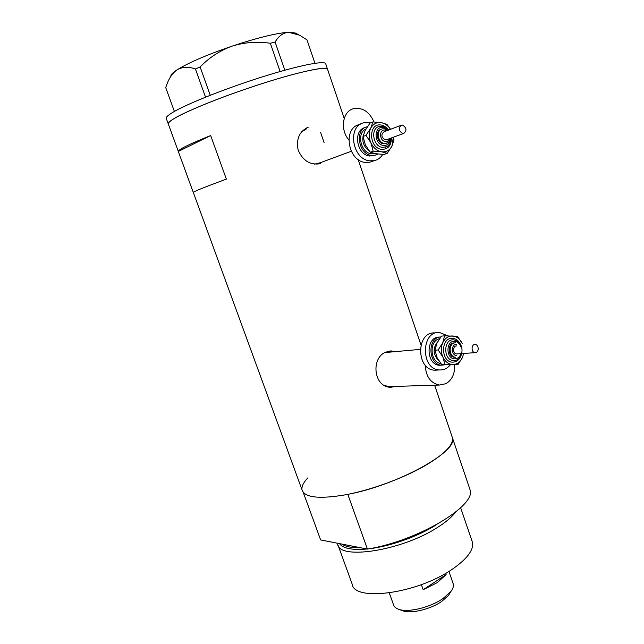 <?xml version="1.0" encoding="UTF-8"?>
<svg xmlns="http://www.w3.org/2000/svg" width="644" height="644" viewBox="0 0 644 644"><rect width="100%" height="100%" fill="white"/><g stroke="black" fill="none" stroke-linecap="round" stroke-linejoin="round"><path stroke-width="0.97" d="M373.995 121.966C369.358 111.662 362.548 107.234 353.556 108.675L353.282 108.755C342.552 111.476 339.863 129.661 348.798 139.812M306.568 128.824L301.424 131.964M314.61 164.131L320.293 162.731M425.265 365.204C425.845 376.603 430.578 383.212 439.466 385.04L445.946 383.695C452.104 379.904 454.994 373.657 454.616 364.939M384.371 385.394L388.815 386.617L391.319 386.537M305.981 128.212L308.17 127.303C299.412 131.239 296.063 138.806 298.124 149.996C302.664 160.412 309.772 165.033 319.44 163.85L320.656 163.512M394.12 351.431L391.246 350.932L385.684 352.147C370.662 358.088 373.625 387.141 390.57 387.286L396.414 386.384M392.462 351.568L389.04 351.077M193.281 192.427C193.796 191.485 204.816 187.05 226.358 179.129L210.677 135.546C189.231 144.159 178.436 149.464 178.308 151.453L193.281 192.427M193.305 192.411L302.108 490.084C304.862 497.699 319.513 499.245 346.053 494.721C371.532 489.859 403.305 478.186 424.863 465.813C444.239 454.334 453.457 445.068 452.507 438.001L451.983 436.447M168.374 124.187C167.295 121.378 179.773 114.592 205.806 103.837C231.043 93.613 265.159 82.054 290.219 75.211C312.879 69.141 325.309 67.097 327.49 69.085L327.691 69.657L327.49 69.085C325.453 66.284 299.452 71.734 264.008 82.996C228.612 94.217 190.753 109.126 176.037 117.425C170.064 120.798 167.512 123.044 168.374 124.187L178.308 151.372M210.677 135.546L178.308 151.453M390.988 387.31L394.394 386.44M420.202 349.386L384.862 352.574M453.803 360.519L453.795 360.511C462.819 361.01 466.586 342.552 453.642 339.847M325.816 64.118L325.606 63.506C323.497 60.52 297.415 65.801 261.923 77.014C226.479 88.196 188.62 103.209 173.944 111.686C167.995 115.123 165.46 117.45 166.353 118.657L168.205 123.737M205.533 97.155L195.422 68.964L200.123 66.96C209.147 57.606 219.821 50.659 232.146 46.118C244.527 42.295 257.254 41.337 270.335 43.253L275.117 42.053C278.498 36.12 282.982 32.852 288.552 32.256L299.629 35.219L306.987 39.856L314.956 63.289M200.123 66.96L210.25 95.272M280.124 71.524L270.335 43.253M275.117 42.053L284.841 70.196M174.387 111.428L165.717 87.616L166.748 84.742C169.171 77.964 172.6 73.014 177.02 69.874C182.316 66.791 188.451 66.485 195.422 68.964M170.869 75.984C170.902 74.567 172.954 72.531 177.02 69.874C188.475 62.742 206.853 54.82 232.146 46.118C257.447 37.771 276.252 33.15 288.552 32.256L295.113 32.957L298.607 34.712M339.469 543.616C343.043 548.495 352.236 550.29 367.048 549.002M369.036 548.785C389.636 546.466 417.352 536.702 435.304 525.44L437.026 524.353M455.445 512.246C451.766 517.188 445.656 522.332 437.107 527.694C401.445 550.829 338.752 560.296 337.649 544.108L337.48 543.23M471.899 540.727L472.471 542.385C473.879 550.097 466.94 559.193 451.637 569.666C416.62 593.8 353.886 601.899 352.147 584.052L338.084 545.315M452.507 438.001C458.262 451.291 397.855 485.004 347.816 494.375L367.426 549.074C417.497 541.113 476.624 505.564 470.064 489.802L434.611 385.192M469.444 487.975L470.064 489.802M303.26 492.394L320.632 539.938L367.426 549.074M301.931 488.772C301.915 485.632 303.879 482.01 307.824 477.904M389.29 592.931L393.508 604.74C394.128 606.938 396.068 608.524 399.328 609.506C408.9 612.629 430.321 607.34 442.831 598.662L450.695 591.723L448.618 595.338L441.679 601.48C430.659 609.135 411.846 613.78 403.353 611.011L401.55 610.343M445.672 573.337L446.115 574.601L437.236 582.651L423.164 589.719L421.377 584.631M450.695 591.723C452.949 588.825 453.819 586.265 453.279 584.044L452.99 583.19M446.115 574.601L423.164 589.719M402.581 125.113L401.486 125.145C398.209 128.003 398.596 130.772 402.653 133.445L403.708 133.421C407.016 130.587 406.638 127.818 402.581 125.113M400.85 125.387L384.074 131.762C380.829 134.572 381.216 137.277 385.217 139.869L386.891 139.603M381.168 129.283C374.88 130.539 376.78 143.137 383.357 143.805L386.247 143.395M367.394 126.723L367.128 126.779C354.53 129.122 358.257 154.166 371.363 155.381L374.872 155.301L377.98 154.021M365.092 127.56C352.719 130.185 356.591 154.834 369.543 156.025L375.106 155.244M370.606 122.883L363.828 122.787C347.1 125.999 352.155 159.277 369.576 160.815L374.132 160.71C377.787 159.897 380.668 157.78 382.778 154.343M360.833 123.994L359.352 124.598C342.68 127.802 347.712 160.871 365.067 162.385L369.608 162.272L372.635 161.225M390.522 129.315C388.066 125.612 384.999 123.39 381.312 122.65C376.724 122.03 373.214 123.857 370.775 128.116L365.977 135.353L370.88 142.783L373.182 151.147L381.53 151.791L387.213 153.336L384.202 154.391L375.951 153.763L370.203 152.217L365.341 144.844L363.015 136.488L365.245 130.289L370.01 123.117L372.981 121.933L370.775 128.116C368.626 132.64 368.658 137.526 370.88 142.783C373.383 147.879 376.933 150.881 381.53 151.791C386.11 152.306 389.58 150.438 391.93 146.18L393.347 137.228M387.213 153.336L391.93 146.18L394.007 139.99L393.556 137.156M390.562 129.291L386.98 124.381L381.312 122.65L372.981 121.933M373.182 151.147L370.203 152.217M365.977 135.353L363.015 136.488M475.079 344.492C471.046 344.154 471.11 352.662 475.135 352.654L475.183 352.662C479.233 352.968 479.128 344.459 475.087 344.492L475.079 344.492M456.58 345.957C452.587 345.627 452.635 353.95 456.628 353.942L457.192 353.902M454.519 342.938C447.363 342.342 447.427 357.259 454.6 357.259L454.704 357.267M440.77 336.965C427.133 337.07 427.994 365.116 441.655 365.148L444.577 364.826M439.562 337.126C425.491 336.112 425.62 365.172 439.715 365.261L441.382 365.196M447.838 335.854L439.409 332.449C420.709 331.072 420.79 369.745 439.554 369.946L440.11 369.97C444.07 369.954 447.459 368.271 450.277 364.931M436.713 332.707L434.636 332.916C415.984 331.555 416.056 369.994 434.764 370.187L435.312 370.211M444.577 335.838L457.514 336.345L462.191 343.437C459.929 338.816 456.685 336.321 452.458 335.967C448.216 335.975 444.988 338.245 442.758 342.761L438.178 349.958L442.927 357.154L444.907 364.504L457.86 364.762L441.736 364.681L437.026 357.541L435.03 350.199L436.874 343.26L441.414 336.128L444.577 335.838L442.758 342.761C440.802 347.494 440.85 352.292 442.927 357.154C445.262 361.815 448.546 364.287 452.796 364.552C457.023 364.448 460.219 362.137 462.368 357.637L463.712 353.451M457.86 364.762L462.368 357.637M444.907 364.504L441.736 364.681M438.178 349.958L435.03 350.199M342.028 544.116C345.667 546.7 351.833 547.907 360.519 547.73M387.374 142.96L384.299 143.467C377.658 142.783 375.83 130.024 382.214 128.897L384.436 128.808M386.778 130.732L385.144 130.104C379.042 128.776 379.131 140.778 385.233 141.495C387.31 141.712 388.767 140.746 389.596 138.613M391.439 137.929C391.302 145.689 387.994 149.497 381.514 149.352C368.424 147.895 368.255 122.175 381.329 125.073C384.178 125.628 386.609 127.287 388.614 130.032M391.383 137.953C391.246 142.928 389.137 146.051 385.048 147.339L386.851 146.663L382.439 147.395C372.876 146.446 370.203 128.067 379.388 126.409L382.528 126.288M387.865 130.321L383.228 127.584C373.641 125.475 373.77 144.337 383.365 145.431C387.68 145.649 390.119 143.242 390.691 138.21M374.961 153.594L371.355 153.787C360.664 152.797 356.349 132.922 365.985 128.953M363.208 135.602C361.96 141.865 363.852 146.864 368.883 150.591M454.6 357.259L455.598 357.195C448.425 357.195 448.361 342.246 455.525 342.849L455.525 342.849M456.556 344.363C450.921 343.896 451.066 355.665 456.693 355.536M461.587 353.838C460.17 359.143 457.232 361.92 452.772 362.17C440.689 362.5 440.407 337.271 452.482 338.342C456.274 338.688 459.091 341.014 460.919 345.313M455.187 360.382L453.545 360.511C443.225 360.479 443.144 338.994 453.448 339.839L453.448 339.839M460.774 346.593C459.438 343.357 457.353 341.602 454.519 341.344C445.664 340.579 445.873 359.078 454.728 358.861C458.053 358.676 460.227 356.591 461.241 352.606M437.493 341.996C432.679 348.396 433.05 354.546 438.612 360.439M440.762 363.474C430.015 362.266 428.896 340.74 439.466 338.752M351.286 151.268L317.395 163.801M439.466 385.04L388.815 386.617M389.403 351.077L391.246 350.932M324.141 142.759L320.591 132.398L324.141 142.759M420.951 344.878L358.128 159.495M344.218 118.432L325.606 63.506M472.471 542.385L460.645 507.746M403.353 611.011L399.328 609.506M453.279 584.044L448.9 571.405M374.132 160.71L369.608 162.272M374.872 155.301L373.053 155.937M390.497 138.275C389.974 141.012 388.517 142.727 386.134 143.419L385.192 143.765M403.708 133.421L386.255 139.837M388.565 130.056L382.608 126.305M387.68 130.394L384.516 128.816M455.211 360.382L453.77 360.511M475.135 352.654L456.628 353.942M441.655 365.148L439.715 365.261M439.554 369.946L434.764 370.187"/></g></svg>
